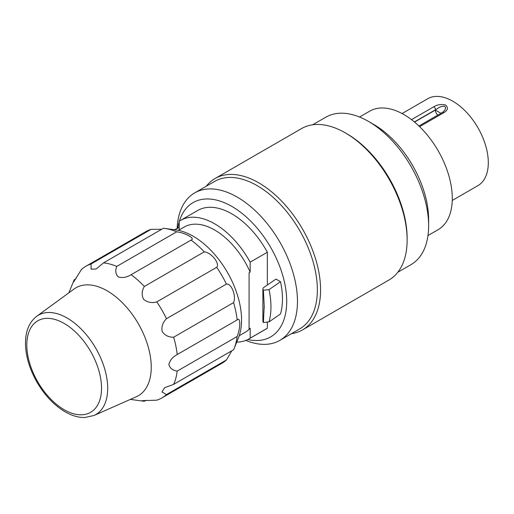 <?xml version="1.0" encoding="UTF-8"?>
<svg xmlns="http://www.w3.org/2000/svg" width="514" height="514" viewBox="0 0 514 514"><rect width="100%" height="100%" fill="white"/><g stroke="black" fill="none" stroke-linecap="round" stroke-linejoin="round"><path stroke-width="0.77" d="M302.476 329.943L389.021 279.976A87.425 50.475 -120 0 0 407.127 239.954A87.425 50.475 -120 0 0 345.312 132.875A87.425 50.475 -120 0 0 301.596 128.545L215.051 178.512A87.425 50.475 60 0 1 302.476 228.993A87.425 50.475 60 0 1 302.476 329.943A87.425 50.475 60 0 1 291.412 333.695M206.268 186.216A87.425 50.475 60 0 1 215.051 178.512M279.834 340.377L299.72 328.896A85.144 49.158 -120 0 0 299.72 230.58A85.144 49.158 -120 0 0 214.576 181.423L194.69 192.904A85.144 49.158 60 0 1 279.834 242.062A85.144 49.158 60 0 1 279.834 340.377A85.144 49.158 60 0 1 245.833 340.403M177.124 228.486A85.144 49.158 60 0 1 194.69 192.904M269.034 321.905L280.503 313.958A71.542 41.306 60 0 0 280.503 281.678L275.992 279.07L263.958 287.345A4.562 2.634 0 0 0 262.892 289.041A4.562 2.634 0 0 0 263.386 290.23L269.034 289.626A73.104 42.206 60 0 1 269.034 321.905L263.386 322.509A4.562 2.634 180 0 1 262.892 321.321L262.892 289.041M236.736 342.131A68.42 39.501 -120 0 0 248.892 338.932L266.091 328.999A68.42 39.501 -120 0 0 267.364 328.208L267.364 322.619M267.364 285.007L267.364 252.245A68.42 39.501 -120 0 0 197.672 210.489L180.472 220.422A68.42 39.501 -120 0 0 179.206 221.213L179.206 229.931M247.799 339.523A77.543 44.769 -120 0 0 270.653 247.362A77.543 44.769 -120 0 0 179.412 221.071M179.206 221.772A77.543 44.769 -120 0 0 177.793 228.171M397.804 272.272L410.994 264.652A85.144 49.158 -120 0 0 428.631 225.678A85.144 49.158 -120 0 0 368.422 121.394A85.144 49.158 -120 0 0 325.85 117.179L312.653 124.793M407.127 239.954L407.127 238.091A85.144 49.158 -120 0 0 346.924 133.807L345.312 132.875M427.976 235.541L438.114 229.687A68.42 39.501 -120 0 0 438.114 150.679A68.42 39.501 -120 0 0 369.694 111.178L359.556 117.031M368.422 121.394L373.8 124.497A77.543 44.769 60 0 1 428.631 219.465L428.631 225.678M418.929 126.007L442.47 112.412L444.816 110.259L445.587 107.702L444.886 106.424L443.755 106.096L440.125 106.951L435.551 109.733A2.281 1.317 -120 0 0 433.707 106.822C437.273 104.618 441.25 104.014 445.638 105.01C448.452 107.728 447.855 110.285 443.845 112.675L419.617 126.662M442.477 112.412A2.281 1.317 60 0 1 443.845 112.675M440.948 113.292L435.358 110.06L435.551 109.733L414.387 121.947M452.249 200.454L477.911 185.644A50.173 28.97 -120 0 0 477.911 127.703A50.173 28.97 -120 0 0 427.732 98.733L402.076 113.549M179.206 227.49L174.509 229.745M231.833 350.779L226.417 359.967L166.478 394.572L161.974 391.983L164.589 387.71L173.655 384.363L233.594 349.758A76.021 43.889 -120 0 0 234.088 348.608A76.021 43.889 -120 0 0 237.147 336.509C240.674 328.028 240.629 316.412 237.147 319.939A76.021 43.889 -120 0 0 233.594 302.592C236.517 296.077 231.403 283.079 226.417 284.101A76.021 43.889 -120 0 0 216.722 267.299C220.12 263.425 211.28 252.535 204.296 251.841A76.021 43.889 -120 0 0 191.041 240.089C195.885 238.811 185.663 232.964 176.694 231.808A76.021 43.889 -120 0 0 164.686 228.409A76.021 43.889 -120 0 0 163.446 228.255L103.507 262.866L96.079 269.04L91.074 269.182L91.081 263.971L151.02 229.366L161.679 229.276M146.117 400.265L144.35 401.28L142.16 400.663L156.783 400.175A76.021 43.889 60 0 0 161.942 397.913A76.021 43.889 60 0 0 166.478 394.572M151.02 229.366A76.021 43.889 -120 0 0 145.86 231.628L85.922 266.233A76.021 43.889 60 0 0 81.379 269.574L73.643 281.987L74.202 279.783L75.969 278.761M191.041 240.089L131.102 274.701C126.72 277.412 122.473 278.164 118.361 276.962C115.611 274.264 115.078 270.749 116.755 266.413L176.694 231.808M216.722 267.299L156.783 301.904C151.823 303.266 147.434 302.425 143.624 299.373C141.478 295.1 141.723 290.796 144.35 286.446L204.296 251.841M233.594 302.592L173.655 337.197C168.637 337.312 164.788 335.385 162.116 331.414C161.332 326.615 162.784 322.374 166.478 318.706L226.417 284.101M237.147 336.509L177.202 371.114C172.665 370.427 169.89 368.217 168.875 364.49C169.832 360.346 172.614 357.031 177.202 354.544L237.147 319.939M93.972 415.498L136.351 396.744A62.335 35.993 -120 0 0 149.349 351.313A62.335 35.993 -120 0 0 113.054 294.702A62.335 35.993 -120 0 0 74.132 288.977L36.7 316.303A57.382 33.127 60 0 1 95.803 348.312A57.382 33.127 60 0 1 93.972 415.498L84.874 417.496C78.533 417.638 71.947 415.736 65.111 411.804C54.028 405.212 44.609 395.266 36.854 381.953C30.493 370.722 26.779 359.504 25.7 348.286C24.556 333.586 28.225 322.927 36.7 316.303M164.686 228.409L175.916 229.938A68.42 39.501 60 0 1 193.18 236.228A68.42 39.501 60 0 1 238.374 338.122L234.088 348.608M173.655 337.197A76.021 43.889 60 0 1 177.202 354.544M156.783 301.904A76.021 43.889 60 0 1 166.478 318.706M131.102 274.701A76.021 43.889 60 0 1 144.35 286.446M103.507 262.866A76.021 43.889 60 0 1 116.755 266.413M85.922 266.233A76.021 43.889 60 0 1 91.081 263.971M68.844 292.839L73.714 280.933A76.021 43.889 60 0 1 74.202 279.783M144.35 401.28A76.021 43.889 60 0 1 143.11 401.132L130.363 399.397M161.942 397.913L221.881 363.302A76.021 43.889 -120 0 0 226.417 359.967M177.202 371.114A76.021 43.889 60 0 1 173.655 384.363M267.364 328.208L250.164 338.141L250.164 328.221L249.084 328.844L249.084 272.716L250.164 272.099L250.164 262.179L267.364 252.245M250.164 262.179A68.42 39.501 -120 0 0 180.472 220.422M250.164 272.099A60.819 35.113 -120 0 0 214.685 230.021A60.819 35.113 -120 0 0 184.275 227.008L178.442 230.375M248.892 338.932A68.42 39.501 -120 0 0 250.164 338.141M239.261 335.713L245.088 332.346A60.819 35.113 -120 0 0 250.164 328.221M280.503 281.678L269.034 289.626M263.386 290.23L264.228 306.023L263.386 322.509M411.502 119.646L433.707 106.822M437.819 115.097A4.562 2.634 60 0 1 435.358 110.06L414.547 122.081M64.166 409.716A52.839 30.506 -120 0 0 96.523 363.687A52.839 30.506 -120 0 0 31.81 326.326A52.839 30.506 -120 0 0 64.166 409.716M264.228 308.059A68.561 39.584 -120 0 0 264.228 306.023"/></g></svg>
